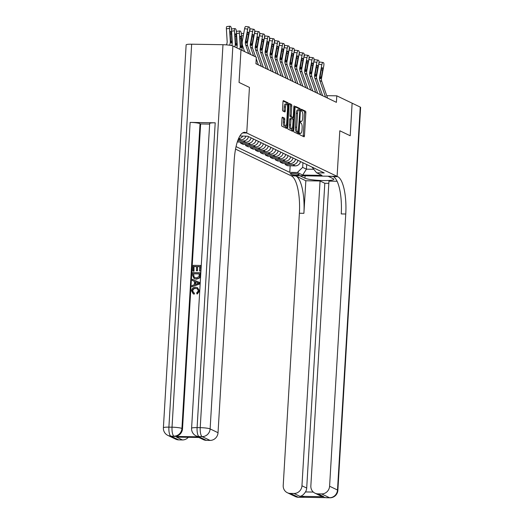 <?xml version="1.0" encoding="UTF-8"?>
<svg xmlns="http://www.w3.org/2000/svg" width="524" height="524" viewBox="0 0 524 524"><rect width="100%" height="100%" fill="white"/><g stroke="black" fill="none" stroke-linecap="round" stroke-linejoin="round"><path stroke-width="0.79" d="M299.669 133.784L299.885 134.812L304.012 136.79A1.29 0.393 90.9 0 0 304.064 136.803A1.29 0.393 90.9 0 0 304.47 135.696L305.839 112.686A1.29 0.393 90.9 0 0 305.525 111.219L301.366 109.234L301.3 111.029L301.831 111.285A4.133 1.264 90.9 0 1 302.833 115.974L302.715 117.893A4.133 1.264 90.9 0 1 301.405 121.43A4.133 1.264 90.9 0 1 301.228 121.385L300.658 121.123L300.37 121.895L300.593 122.924L301.123 123.179A4.133 1.264 90.9 0 1 302.125 127.863L302.007 129.782A4.133 1.264 90.9 0 1 300.697 133.319A4.133 1.264 90.9 0 1 300.527 133.279L299.951 133.011L299.669 133.784M282.475 117.193A1.29 0.393 90.9 0 0 282.423 117.18A1.29 0.393 90.9 0 0 282.01 118.28L281.63 124.738A1.29 0.393 90.9 0 0 281.945 126.205L286.523 128.4A1.29 0.393 90.9 0 0 286.576 128.413A1.29 0.393 90.9 0 0 286.988 127.306L288.351 104.296A1.29 0.393 90.9 0 0 288.043 102.828L283.458 100.634A1.29 0.393 90.9 0 0 283.405 100.621A1.29 0.393 90.9 0 0 282.999 101.728L282.534 109.523A1.29 0.393 90.9 0 0 282.849 110.99L284.807 111.926A1.29 0.393 90.9 0 0 284.859 111.946A1.29 0.393 90.9 0 0 285.272 110.839L285.501 106.968A3.458 1.055 90.9 0 1 286.595 104.014A3.458 1.055 90.9 0 1 287.578 107.964L286.674 123.114A3.458 1.055 90.9 0 1 285.58 126.074A3.458 1.055 90.9 0 1 284.598 122.118L284.748 119.596A1.29 0.393 90.9 0 0 284.44 118.129L282.371 117.186M235.558 149.124L290.728 175.592L337.096 176.359L339.807 130.771L350.209 135.755L352.121 103.182L350.209 135.755L339.807 130.771L337.096 176.359L246.739 133.004L249.444 87.416L239.062 82.438L240.981 49.872L239.042 82.425L249.444 87.416L246.739 133.004L246.025 132.664A32.914 10.061 90.9 0 0 244.629 132.317A32.914 10.061 90.9 0 0 234.202 160.482L218.03 432.713A7.899 7.447 115.6 0 1 210.045 440.402L202.14 436.61L199.002 436.558L199.598 436.839A7.899 7.447 115.6 0 1 196.644 436.145L196.055 435.863A7.899 7.447 -64.4 0 0 199.002 436.558A7.899 2.417 90.9 0 1 197.096 427.604L200.227 427.656L222.982 44.71A7.899 1.048 3.4 0 1 232.872 45.974L240.981 49.865M337.102 181.265L328.961 181.134L310.85 485.925A7.899 7.447 -64.4 0 0 314.957 493.169L320.236 495.704L323.839 496.706L299.905 496.313L293.971 493.47L290.27 493.411L298.182 497.204L329.511 497.715L321.605 493.922A7.899 7.447 -64.4 0 0 329.589 486.233L337.495 490.025L360.25 107.086L336.794 95.833L326.734 95.669M241.001 49.872L256.321 57.227L255.935 63.738L336.408 102.344L336.794 95.833M293.702 130.528A1.29 0.393 90.9 0 0 294.016 131.996L298.595 134.19A1.29 0.393 90.9 0 0 298.647 134.203A1.29 0.393 90.9 0 0 299.06 133.103L300.422 110.086A1.29 0.393 90.9 0 0 300.114 108.625L295.536 106.424A1.29 0.393 90.9 0 0 295.477 106.411A1.29 0.393 90.9 0 0 295.071 107.518L293.702 130.528M292.556 131.295L287.977 129.101A1.29 0.393 90.9 0 1 287.663 127.633L289.032 104.623A1.29 0.393 90.9 0 1 289.445 103.516A1.29 0.393 90.9 0 1 289.497 103.529L291.455 104.473A1.29 0.393 90.9 0 1 291.77 105.933L291.213 115.267A1.29 0.393 90.9 0 0 291.527 116.734L292.824 117.356A1.29 0.393 90.9 0 0 292.883 117.369A1.29 0.393 90.9 0 0 293.289 116.263L293.866 106.549L294.154 105.776L294.409 106.811L293.021 130.207A1.29 0.393 90.9 0 1 292.615 131.308A1.29 0.393 90.9 0 1 292.556 131.295M299.027 174.466L298.156 174.053A4.081 0.544 -176.6 0 0 293.669 173.418A4.081 0.544 -176.6 0 0 290.198 173.745A4.081 0.544 -176.6 0 0 290.388 173.922L291.259 174.341A4.081 0.544 -176.6 0 0 295.746 174.977A4.081 0.544 -176.6 0 0 299.217 174.643A4.081 0.544 -176.6 0 0 299.027 174.466M242.632 132.939L246.739 133.004L242.632 132.939M311.963 167.058L316.64 172.815L324.225 172.94L247.708 136.227L239.9 135.998M316.64 172.815L321.978 175.376L302.682 175.062L297.344 172.494L302.662 167.372L302.938 162.728M290.152 165.807L289.759 172.37L297.344 172.494M289.759 172.37L236.069 146.615M306.697 164.529L306.422 169.173L313.509 169.291M302.662 167.372L306.422 169.173L302.682 175.062M285.207 163.436L285.141 164.529L287.715 165.761L295.294 165.885A5.266 4.965 -64.4 0 0 300.507 161.562M280.261 161.058L280.196 162.158L282.77 163.39L290.348 163.514A5.266 4.965 -64.4 0 0 295.569 159.191M275.323 158.687L275.257 159.787L277.825 161.019L285.41 161.143A5.266 4.965 -64.4 0 0 290.623 156.82M270.377 156.316L270.312 157.416L272.886 158.648L280.464 158.772A5.266 4.965 -64.4 0 0 285.678 154.449M265.432 153.945L265.367 155.045L267.941 156.276L275.519 156.401A5.266 4.965 -64.4 0 0 280.74 152.078M260.493 151.574L260.428 152.674L262.996 153.905L270.581 154.03A5.266 4.965 -64.4 0 0 275.794 149.7M255.548 149.202L255.483 150.303L258.057 151.534L265.635 151.659A5.266 4.965 -64.4 0 0 270.849 147.329M250.603 146.831L250.538 147.932L253.112 149.163L260.69 149.288A5.266 4.965 -64.4 0 0 265.91 144.958M245.664 144.46L245.599 145.561L248.166 146.792L255.751 146.917A5.266 4.965 -64.4 0 0 260.965 142.587M240.719 142.089L240.654 143.19L243.221 144.421L250.806 144.545A5.266 4.965 -64.4 0 0 256.02 140.216M237.424 141.637L238.282 142.05L245.861 142.174A5.266 4.965 -64.4 0 0 251.081 137.845M285.141 164.529L292.726 164.654A5.266 4.965 -64.4 0 0 297.94 160.331M280.196 162.158L287.781 162.283A5.266 4.965 -64.4 0 0 292.995 157.953M275.257 159.787L282.836 159.912A5.266 4.965 -64.4 0 0 288.056 155.582M270.312 157.416L277.897 157.541A5.266 4.965 -64.4 0 0 283.111 153.211M265.367 155.045L272.952 155.169A5.266 4.965 -64.4 0 0 278.165 150.84M260.428 152.674L268.006 152.798A5.266 4.965 -64.4 0 0 273.227 148.469M255.483 150.303L263.068 150.427A5.266 4.965 -64.4 0 0 268.281 146.098M250.538 147.932L258.122 148.056A5.266 4.965 -64.4 0 0 263.336 143.727M245.599 145.561L253.177 145.685A5.266 4.965 -64.4 0 0 258.398 141.356M240.654 143.19L248.238 143.314A5.266 4.965 -64.4 0 0 253.452 138.984M237.693 140.845L243.293 140.943A5.266 4.965 -64.4 0 0 248.507 136.613M238.099 139.757L240.922 139.803A5.266 4.965 -64.4 0 0 245.933 136.201M238.59 138.565A5.266 4.965 -64.4 0 0 242.776 136.148M303.114 136.358A1.29 0.393 90.9 0 0 303.219 135.677L304.588 112.667A1.29 0.393 90.9 0 0 304.274 111.199L301.117 109.686M299.178 110.014A1.29 0.393 90.9 0 0 298.857 108.599L295.176 106.837M297.697 133.764A1.29 0.393 90.9 0 0 297.802 133.083L297.855 132.199M298.274 132.199L299.8 111.232L299.577 110.21L299.014 109.935A4.133 1.264 90.9 0 0 298.844 109.896A4.133 1.264 90.9 0 0 297.534 113.433L296.708 127.24A4.133 1.264 90.9 0 0 297.711 131.93L298.274 132.199L297.095 132.179M297.763 109.916A4.133 1.264 90.9 0 0 297.586 109.876A4.133 1.264 90.9 0 0 296.276 113.413L297.534 113.433M297.023 132.179L296.46 131.91A4.133 1.264 90.9 0 1 295.457 127.221L296.276 113.413M289.143 103.942L291.455 104.473M291.685 117.337A1.29 0.393 90.9 0 1 291.632 117.35A1.29 0.393 90.9 0 1 291.573 117.337L290.276 116.714A1.29 0.393 90.9 0 1 289.962 115.247L290.519 105.913A1.29 0.393 90.9 0 0 290.204 104.446M292.53 117.363L292.431 119.007M291.848 128.832L291.77 130.181L293.021 130.207M290.637 124.954A3.458 1.055 90.9 0 0 291.619 128.904A3.458 1.055 90.9 0 0 292.713 125.95L293.034 120.612A1.29 0.393 90.9 0 0 292.719 119.145L291.423 118.522A1.29 0.393 90.9 0 0 291.364 118.509A1.29 0.393 90.9 0 0 290.958 119.616L290.637 124.954L289.386 124.935A3.458 1.055 90.9 0 0 290.368 128.884L291.619 128.904M291.311 118.522L290.165 118.503A1.29 0.393 90.9 0 0 290.113 118.49A1.29 0.393 90.9 0 0 289.707 119.596L290.958 119.616M289.386 124.935L289.707 119.596M291.658 130.869A1.29 0.393 90.9 0 0 291.77 130.181M285.58 126.074L284.329 126.055A3.458 1.055 90.9 0 1 283.346 122.099L283.497 119.577A1.29 0.393 90.9 0 0 283.183 118.11L282.122 117.599M286.595 104.014L285.344 103.994A3.458 1.055 90.9 0 0 284.244 106.948L285.501 106.968M283.91 111.501A1.29 0.393 90.9 0 0 284.015 110.819L284.244 106.948M287.093 104.433L287.1 104.276A1.29 0.393 90.9 0 0 286.785 102.809L283.104 101.04M285.626 127.967A1.29 0.393 90.9 0 0 285.731 127.286L285.809 125.996M325.607 97.163L319.823 80.539A6.583 6.203 115.6 0 1 319.575 77.166L321.828 64.714L318.749 64.255A2.633 0.845 -81.5 0 1 319.922 62.035A2.633 0.845 -81.5 0 1 320.007 62.055M316.509 76.609L318.749 64.255M327.585 98.112L321.802 81.489A6.583 6.203 115.6 0 1 321.553 78.115L323.806 65.664A2.633 0.845 98.5 0 0 323.485 62.703L323.092 62.52A2.633 0.845 98.5 0 0 323.007 62.494A2.633 0.845 98.5 0 0 321.828 64.714M320.02 77.028L321.369 76.982L320.452 78.77L320 77.369L321.343 69.528A2.109 0.675 -81.5 0 1 322.286 67.753A2.109 0.675 -81.5 0 1 322.352 67.773A2.109 0.675 -81.5 0 1 322.607 70.137L321.271 69.941M321.369 76.982L322.607 70.137M320.668 94.792L314.878 78.168A6.583 6.203 115.6 0 1 314.629 74.794L316.889 62.343L313.804 61.884A2.633 0.845 -81.5 0 1 314.983 59.664A2.633 0.845 -81.5 0 1 315.062 59.684M311.564 74.238L313.804 61.884M322.64 95.741L316.856 79.117A6.583 6.203 115.6 0 1 316.607 75.744L318.867 63.293A2.633 0.845 98.5 0 0 318.54 60.332L318.147 60.142A2.633 0.845 98.5 0 0 318.068 60.122A2.633 0.845 98.5 0 0 316.889 62.343M315.075 74.657L316.424 74.611L315.507 76.399L315.055 74.998L316.398 67.157A2.109 0.675 -81.5 0 1 317.341 65.376A2.109 0.675 -81.5 0 1 317.406 65.402A2.109 0.675 -81.5 0 1 317.668 67.766L316.326 67.563M316.424 74.611L317.668 67.766M315.723 92.421L309.939 75.797A6.583 6.203 115.6 0 1 309.684 72.423L311.944 59.972L308.859 59.513A2.633 0.845 -81.5 0 1 310.038 57.286A2.633 0.845 -81.5 0 1 310.116 57.312M306.619 71.867L308.859 59.513M317.701 93.37L311.918 76.746A6.583 6.203 115.6 0 1 311.662 73.367L313.922 60.922A2.633 0.845 98.5 0 0 313.601 57.961L313.201 57.771A2.633 0.845 98.5 0 0 313.123 57.751A2.633 0.845 98.5 0 0 311.944 59.972M310.129 72.286L311.479 72.24L310.568 74.028L310.11 72.626L311.459 64.786A2.109 0.675 -81.5 0 1 312.402 63.004A2.109 0.675 -81.5 0 1 312.468 63.024A2.109 0.675 -81.5 0 1 312.723 65.395L311.387 65.192M311.479 72.24L312.723 65.395M310.778 90.049L304.994 73.425A6.583 6.203 115.6 0 1 304.745 70.052L306.998 57.601L303.913 57.142A2.633 0.845 -81.5 0 1 305.092 54.915A2.633 0.845 -81.5 0 1 305.178 54.941M301.68 69.495L303.913 57.142M312.756 90.999L306.972 74.375A6.583 6.203 115.6 0 1 306.723 70.995L308.977 58.55A2.633 0.845 98.5 0 0 308.656 55.59L308.263 55.4A2.633 0.845 98.5 0 0 308.178 55.38A2.633 0.845 98.5 0 0 306.998 57.601M305.191 69.915L306.54 69.869L305.623 71.657L305.171 70.255L306.514 62.415A2.109 0.675 -81.5 0 1 307.457 60.633A2.109 0.675 -81.5 0 1 307.523 60.653A2.109 0.675 -81.5 0 1 307.778 63.024L306.442 62.821M306.54 69.869L307.778 63.024M305.833 87.678L300.049 71.054A6.583 6.203 115.6 0 1 299.8 67.675L302.06 55.23L298.975 54.771A2.633 0.845 -81.5 0 1 300.154 52.544A2.633 0.845 -81.5 0 1 300.232 52.57M296.735 67.124L298.975 54.771M307.811 88.628L302.027 72.004A6.583 6.203 115.6 0 1 301.778 68.624L304.038 56.179A2.633 0.845 98.5 0 0 303.71 53.219L303.317 53.029A2.633 0.845 98.5 0 0 303.239 53.003A2.633 0.845 98.5 0 0 302.06 55.23M300.245 67.544L301.595 67.498L300.678 69.286L300.226 67.884L301.569 60.044A2.109 0.675 -81.5 0 1 302.512 58.262A2.109 0.675 -81.5 0 1 302.577 58.282A2.109 0.675 -81.5 0 1 302.839 60.653L301.497 60.45M301.595 67.498L302.839 60.653M328.83 183.328L324.808 183.262L320.059 180.99L305.839 180.754L295.949 176.012L290.728 175.592L299.813 175.743L304.955 178.212A14.81 1.965 -176.6 0 0 321.245 180.511A14.81 1.965 -176.6 0 0 333.84 179.319A14.81 1.965 -176.6 0 0 333.153 178.671L328.011 176.208L337.81 176.699A32.914 10.061 -89.1 0 1 345.761 214.002L329.589 486.233M293.971 493.47A7.899 7.447 -64.4 0 0 301.955 485.781L306.697 488.054A7.899 7.447 115.6 0 1 305.459 491.944L313.313 492.075M320.059 180.99L301.955 485.781M295.949 176.012A32.914 10.061 -89.1 0 1 303.9 213.32L305.839 180.754M291.442 175.94A32.914 10.061 -89.1 0 1 299.394 213.242L283.215 485.473A7.899 7.447 -64.4 0 0 287.322 492.717A7.899 7.447 -64.4 0 0 290.27 493.411M360.25 107.086A7.899 1.048 3.4 0 1 360.61 107.427L337.862 490.372A7.899 1.048 -176.6 0 0 337.495 490.025A7.899 7.447 115.6 0 1 329.511 497.715A7.899 2.417 -89.1 0 0 329.845 497.8A7.899 7.899 0 0 0 337.862 490.372M314.957 493.169A7.899 7.447 -64.4 0 0 317.904 493.863L323.839 496.706M321.605 493.922L317.904 493.863M324.808 183.262L306.697 488.054M337.81 176.699L333.297 176.621A32.914 10.061 -89.1 0 1 341.248 213.93L345.761 214.002M299.905 496.313C301.837 496.117 303.691 494.663 305.459 491.944M197.397 288.776L195.93 288.501C194.175 288.377 193.107 289.163 192.734 290.866L193.71 292.792M195.609 288.344C193.854 288.22 192.793 289.012 192.419 290.715L193.546 292.719L194.489 293.086L194.175 294.187L193.199 293.787L191.542 290.8C191.889 288.41 193.264 287.218 195.675 287.244L197.496 287.637L199.572 291.062L197.207 294.036L196.893 293.885L196.729 292.778L198.393 290.84L197.247 288.698L195.93 288.501M197.496 287.637L199.572 291.062M194.515 281.421L192.256 280.471L192.328 279.299L199.657 282.528L199.585 283.772L191.882 286.746L191.954 285.58L194.319 284.728L194.515 281.395L192.256 280.471M199.657 282.528L199.899 283.923L191.882 286.746M193.998 271.216L192.812 271.052L193.153 265.341L200.672 265.465L200.659 271.124L199.48 270.96L199.742 266.552L197.424 266.513L197.502 270.77L196.631 270.757L196.559 266.5L193.959 266.454L193.998 271.216L192.812 271.052M199.729 266.696L197.744 266.664M196.552 266.644L194.273 266.611M215.207 122.812L197.096 427.604A7.899 1.048 -176.6 0 0 191.588 428.272L209.692 123.481A7.899 1.048 3.4 0 1 215.207 122.812L190.14 122.4A7.899 1.048 3.4 0 1 200.03 123.664L200.627 123.946L182.516 428.737A7.899 7.447 115.6 0 1 174.531 436.426L199.598 436.839M200.627 123.946L209.659 124.096M200.247 272.677L200.404 275.5L199.605 278.008L196.461 279.181L194.116 278.585L192.557 275.355L192.727 272.552L200.247 272.677L199.893 276.731L199.29 277.858L196.146 279.03L194.116 278.585M200.417 437.494L176.483 437.101L200.417 437.494L206.351 440.343L210.045 440.402M206.351 440.343A7.899 7.447 115.6 0 1 203.397 439.649L198.943 437.507M191.653 44.199L168.898 427.139A7.899 1.048 -176.6 0 0 163.39 427.807L186.138 44.867A7.899 1.048 3.4 0 1 191.653 44.199L222.982 44.71M188.267 437.337A7.899 7.447 115.6 0 1 182.411 439.95L176.483 437.101M174.531 436.426L170.804 436.092L178.717 439.885L182.411 439.95M178.717 439.885A7.899 7.447 115.6 0 1 175.763 439.197L167.857 435.398A7.899 7.447 -64.4 0 0 170.804 436.092A7.899 2.417 90.9 0 1 168.898 427.139L172.029 427.191L190.14 122.4M193.959 266.454L193.684 271.065M197.424 266.513L197.502 270.77M197.181 270.62L196.317 270.607M200.672 265.465L200.659 271.124M200.345 270.974L199.48 270.96M193.526 273.672L193.854 277.137L196.225 277.93L198.989 276.639L199.31 273.764L193.526 273.672L194.168 277.288L194.64 277.648M199.303 273.914L193.847 273.823M197.397 282.58L195.367 281.742L195.203 284.408L198.753 283.13L197.397 282.58L198.105 282.934M197.555 282.665L195.681 281.892L195.537 284.29M199.074 283.288L197.712 282.731M199.258 290.905L196.893 293.885M194.168 292.936L194.175 294.187M193.86 294.036L193.199 293.787M300.894 85.307L295.11 68.683A6.583 6.203 115.6 0 1 294.855 65.303L297.115 52.859L294.029 52.4A2.633 0.845 -81.5 0 1 295.209 50.173A2.633 0.845 -81.5 0 1 295.287 50.199M291.789 64.753L294.029 52.4M302.872 86.257L297.088 69.633A6.583 6.203 115.6 0 1 296.833 66.253L299.093 53.808A2.633 0.845 98.5 0 0 298.772 50.848L298.372 50.658A2.633 0.845 98.5 0 0 298.294 50.632A2.633 0.845 98.5 0 0 297.115 52.859M295.3 65.172L296.649 65.127L295.739 66.915L295.281 65.513L296.63 57.673A2.109 0.675 -81.5 0 1 297.573 55.891A2.109 0.675 -81.5 0 1 297.639 55.911A2.109 0.675 -81.5 0 1 297.894 58.282L296.551 58.079M296.649 65.127L297.894 58.282M295.949 82.936L290.165 66.312A6.583 6.203 115.6 0 1 289.916 62.932L292.169 50.487L289.084 50.029A2.633 0.845 -81.5 0 1 290.263 47.802A2.633 0.845 -81.5 0 1 290.348 47.828M286.844 62.382L289.084 50.029M297.927 83.886L292.143 67.255A6.583 6.203 115.6 0 1 291.894 63.882L294.147 51.437A2.633 0.845 98.5 0 0 293.826 48.477L293.427 48.287A2.633 0.845 98.5 0 0 293.348 48.26A2.633 0.845 98.5 0 0 292.169 50.487M290.355 62.801L291.711 62.756L290.794 64.544L290.342 63.142L291.685 55.302A2.109 0.675 -81.5 0 1 292.628 53.52A2.109 0.675 -81.5 0 1 292.693 53.54A2.109 0.675 -81.5 0 1 292.949 55.911L291.613 55.708M291.711 62.756L292.949 55.911M291.003 80.565L285.22 63.941A6.583 6.203 115.6 0 1 284.971 60.561L287.231 48.116L284.146 47.658A2.633 0.845 -81.5 0 1 285.325 45.431A2.633 0.845 -81.5 0 1 285.403 45.457M281.905 60.005L284.146 47.658M292.982 81.508L287.198 64.884A6.583 6.203 115.6 0 1 286.949 61.511L289.209 49.066A2.633 0.845 98.5 0 0 288.881 46.105L288.488 45.916A2.633 0.845 98.5 0 0 288.41 45.889A2.633 0.845 98.5 0 0 287.231 48.116M285.416 60.43L286.766 60.384L285.849 62.173L285.397 60.764L286.739 52.931A2.109 0.675 -81.5 0 1 287.683 51.149A2.109 0.675 -81.5 0 1 287.748 51.169A2.109 0.675 -81.5 0 1 288.01 53.533L286.667 53.337M286.766 60.384L288.01 53.533M286.065 78.194L280.281 61.57A6.583 6.203 115.6 0 1 280.026 58.19L282.285 45.745L279.2 45.287A2.633 0.845 -81.5 0 1 280.379 43.06A2.633 0.845 -81.5 0 1 280.458 43.086M276.96 57.633L279.2 45.287M288.043 79.137L282.259 62.513A6.583 6.203 115.6 0 1 282.004 59.14L284.263 46.695A2.633 0.845 98.5 0 0 283.936 43.734L283.543 43.544A2.633 0.845 98.5 0 0 283.464 43.518A2.633 0.845 98.5 0 0 282.285 45.745M280.471 58.059L281.82 58.013L280.91 59.801L280.451 58.393L281.801 50.559A2.109 0.675 -81.5 0 1 282.744 48.778A2.109 0.675 -81.5 0 1 282.803 48.797A2.109 0.675 -81.5 0 1 283.065 51.162L281.722 50.966M281.82 58.013L283.065 51.162M281.119 75.816L275.336 59.192A6.583 6.203 115.6 0 1 275.087 55.819L277.34 43.374L274.255 42.916A2.633 0.845 -81.5 0 1 275.434 40.689A2.633 0.845 -81.5 0 1 275.519 40.715M272.015 55.262L274.255 42.916M283.098 76.766L277.314 60.142A6.583 6.203 115.6 0 1 277.065 56.769L279.318 44.324A2.633 0.845 98.5 0 0 278.997 41.363L278.598 41.173A2.633 0.845 98.5 0 0 278.519 41.147A2.633 0.845 98.5 0 0 277.34 43.374M275.526 55.688L276.882 55.642L275.965 57.43L275.513 56.022L276.855 48.188A2.109 0.675 -81.5 0 1 277.799 46.407A2.109 0.675 -81.5 0 1 277.864 46.426A2.109 0.675 -81.5 0 1 278.12 48.791L276.783 48.594M276.882 55.642L278.12 48.791M276.174 73.445L270.391 56.821A6.583 6.203 115.6 0 1 270.142 53.448L272.401 41.003L269.316 40.544A2.633 0.845 -81.5 0 1 270.495 38.318A2.633 0.845 -81.5 0 1 270.574 38.344M267.076 52.891L269.316 40.544M278.152 74.395L272.369 57.771A6.583 6.203 115.6 0 1 272.12 54.398L274.373 41.953A2.633 0.845 98.5 0 0 274.052 38.992L273.659 38.802A2.633 0.845 98.5 0 0 273.58 38.776A2.633 0.845 98.5 0 0 272.401 41.003M270.587 53.317L271.936 53.271L271.019 55.059L270.567 53.651L271.91 45.817A2.109 0.675 -81.5 0 1 272.853 44.036A2.109 0.675 -81.5 0 1 272.919 44.055A2.109 0.675 -81.5 0 1 273.181 46.42L271.838 46.223M271.936 53.271L273.181 46.42M271.236 71.074L265.452 54.45A6.583 6.203 115.6 0 1 265.196 51.077L267.456 38.632L264.371 38.173A2.633 0.845 -81.5 0 1 265.55 35.946A2.633 0.845 -81.5 0 1 265.629 35.973M262.131 50.52L264.371 38.173M273.214 72.024L267.43 55.4A6.583 6.203 115.6 0 1 267.175 52.027L269.434 39.575A2.633 0.845 98.5 0 0 269.107 36.621L268.714 36.431A2.633 0.845 98.5 0 0 268.635 36.405A2.633 0.845 98.5 0 0 267.456 38.632M265.642 50.946L266.991 50.894L266.081 52.688L265.622 51.28L266.971 43.446A2.109 0.675 -81.5 0 1 267.915 41.665A2.109 0.675 -81.5 0 1 267.974 41.684A2.109 0.675 -81.5 0 1 268.236 44.049L266.893 43.852M266.991 50.894L268.236 44.049M241.839 50.278A6.583 6.203 -64.4 0 0 241.99 49.164M241.374 34.053A2.633 0.753 -96.5 0 1 241.702 33.674L243.739 33.438M266.29 68.703L260.507 52.079A6.583 6.203 115.6 0 1 260.258 48.706L262.511 36.261L259.426 35.796A2.633 0.845 -81.5 0 1 260.605 33.575A2.633 0.845 -81.5 0 1 260.69 33.602M257.186 48.149L259.426 35.796M268.268 69.653L262.485 53.029A6.583 6.203 115.6 0 1 262.236 49.656L264.489 37.204A2.633 0.845 98.5 0 0 264.168 34.25L263.769 34.06A2.633 0.845 98.5 0 0 263.69 34.034A2.633 0.845 98.5 0 0 262.511 36.261M260.697 48.568L262.052 48.522L261.135 50.311L260.683 48.909L262.026 41.069A2.109 0.675 -81.5 0 1 262.969 39.293A2.109 0.675 -81.5 0 1 263.035 39.313A2.109 0.675 -81.5 0 1 263.29 41.678L261.954 41.481M262.052 48.522L263.29 41.678M241.728 50.225A9.871 9.308 -64.4 0 0 242.154 46.623L241.374 34.126A2.633 0.753 83.5 0 0 240.424 31.158L240.031 30.968A2.633 0.753 83.5 0 0 239.894 30.942A2.633 0.753 83.5 0 0 239.396 33.182L236.54 33.503M239.75 49.276A9.871 9.308 -64.4 0 0 240.175 45.68L239.396 33.182M236.894 47.907A6.583 6.203 -64.4 0 0 237.044 46.793M241.787 46.453L241.125 47.854L240.542 45.85L240.044 38.01A2.109 0.603 -96.5 0 1 240.437 36.221A2.109 0.603 -96.5 0 1 240.549 36.241A2.109 0.603 -96.5 0 1 241.309 38.619L241.787 46.453L242.154 46.623M236.429 31.682A2.633 0.753 -96.5 0 1 236.756 31.302L239.894 30.942M261.345 66.332L255.561 49.708A6.583 6.203 115.6 0 1 255.312 46.335L257.572 33.883L254.487 33.425A2.633 0.845 -81.5 0 1 255.666 31.204A2.633 0.845 -81.5 0 1 255.745 31.23M252.247 45.778L254.487 33.425M263.323 67.282L257.539 50.658A6.583 6.203 115.6 0 1 257.291 47.284L259.544 34.833A2.633 0.845 98.5 0 0 259.223 31.879L258.83 31.689A2.633 0.845 98.5 0 0 258.751 31.663A2.633 0.845 98.5 0 0 257.572 33.883M255.758 46.197L257.107 46.151L256.19 47.939L255.738 46.538L257.081 38.697A2.109 0.675 -81.5 0 1 258.024 36.922A2.109 0.675 -81.5 0 1 258.09 36.942A2.109 0.675 -81.5 0 1 258.352 39.307L257.009 39.11M257.107 46.151L258.352 39.307M236.789 47.854A9.871 9.308 -64.4 0 0 237.208 44.252L236.435 31.754A2.633 0.753 83.5 0 0 235.479 28.787L235.086 28.597A2.633 0.753 83.5 0 0 234.948 28.571A2.633 0.753 83.5 0 0 234.457 30.811L231.595 31.132M234.811 46.905A9.871 9.308 -64.4 0 0 235.23 43.309L234.457 30.811M231.929 45.654A6.583 6.203 -64.4 0 0 232.099 44.422M236.841 44.075L236.18 45.483L235.597 43.479L235.099 35.639A2.109 0.603 -96.5 0 1 235.492 33.85A2.109 0.603 -96.5 0 1 235.603 33.87A2.109 0.603 -96.5 0 1 236.363 36.248L236.841 44.075L237.208 44.252M231.484 29.311A2.633 0.753 -96.5 0 1 231.818 28.931L234.948 28.571M256.406 63.961L255.994 62.782M253.609 55.924L250.623 47.337A6.583 6.203 115.6 0 1 250.367 43.964L252.627 31.512L249.542 31.054A2.633 0.845 -81.5 0 1 250.721 28.833A2.633 0.845 -81.5 0 1 250.799 28.853M247.302 43.407L249.542 31.054M255.581 56.867L252.601 48.287A6.583 6.203 115.6 0 1 252.345 44.913L254.605 32.462A2.633 0.845 98.5 0 0 254.278 29.508L253.885 29.318A2.633 0.845 98.5 0 0 253.806 29.292A2.633 0.845 98.5 0 0 252.627 31.512M258.384 64.91L256.236 58.734M250.813 43.826L252.162 43.78L251.251 45.568L250.793 44.167L252.142 36.326A2.109 0.675 -81.5 0 1 253.085 34.551A2.109 0.675 -81.5 0 1 253.144 34.571A2.109 0.675 -81.5 0 1 253.406 36.935L252.064 36.739M252.162 43.78L253.406 36.935M231.798 45.621A9.871 9.308 -64.4 0 0 232.263 41.881L231.49 29.383A2.633 0.753 83.5 0 0 230.54 26.416L230.141 26.226A2.633 0.753 83.5 0 0 230.003 26.2A2.633 0.753 83.5 0 0 229.512 28.434L226.381 28.794A2.633 0.753 -96.5 0 1 226.872 26.56L230.003 26.2M229.63 45.221A9.871 9.308 -64.4 0 0 230.285 40.931L229.512 28.434M226.401 44.874L226.506 44.651A6.583 6.203 -64.4 0 0 227.154 41.291L226.381 28.794M231.896 41.704L231.241 43.112L230.652 41.108L230.16 33.267A2.109 0.603 -96.5 0 1 230.553 31.479A2.109 0.603 -96.5 0 1 230.665 31.499A2.109 0.603 -96.5 0 1 231.425 33.877L231.896 41.704L232.263 41.881M248.664 53.553L245.677 44.966A6.583 6.203 115.6 0 1 245.429 41.593L247.682 29.141L244.597 28.682A2.633 0.845 -81.5 0 1 245.776 26.462A2.633 0.845 -81.5 0 1 245.861 26.482M244.597 51.601L242.717 46.197A9.871 9.308 115.6 0 1 242.343 41.134L244.597 28.682M250.642 54.496L247.656 45.916A6.583 6.203 115.6 0 1 247.4 42.542L249.66 30.091A2.633 0.845 98.5 0 0 249.339 27.13L248.939 26.94A2.633 0.845 98.5 0 0 248.861 26.921A2.633 0.845 98.5 0 0 247.682 29.141M245.867 41.455L247.223 41.409L246.306 43.197L245.854 41.796L247.197 33.955A2.109 0.675 -81.5 0 1 248.14 32.18A2.109 0.675 -81.5 0 1 248.206 32.2A2.109 0.675 -81.5 0 1 248.461 34.564L247.125 34.361M247.223 41.409L248.461 34.564M292.726 164.654L295.294 165.885M287.781 162.283L290.348 163.514M282.836 159.912L285.41 161.143M277.897 157.541L280.464 158.772M272.952 155.169L275.519 156.401M268.006 152.798L270.581 154.03M263.068 150.427L265.635 151.659M258.122 148.056L260.69 149.288M253.177 145.685L255.751 146.917M248.238 143.314L250.806 144.545M243.293 140.943L245.861 142.174M238.544 138.663L240.922 139.803M291.311 173.444L291.259 174.341M290.407 173.588L290.388 173.922M299.754 133.266L300.527 133.279M300.462 121.378L301.228 121.385M304.274 111.199L305.525 111.219M304.588 112.667L305.839 112.686M303.219 135.677L304.47 135.696M298.857 108.599L300.114 108.625M299.289 110.066L300.422 110.086M297.802 133.083L299.06 133.103M295.457 127.221L296.708 127.24M296.46 131.91L297.711 131.93M290.519 105.913L291.77 105.933M289.962 115.247L291.213 115.267M290.276 116.714L291.527 116.734M291.573 117.337L292.824 117.356M293.853 106.798L294.409 106.811M283.183 118.11L284.44 118.129M283.497 119.577L284.748 119.596M283.346 122.099L284.598 122.118M284.015 110.819L285.272 110.839M286.785 102.809L288.043 102.828M287.1 104.276L288.351 104.296M285.731 127.286L286.988 127.306M320 77.369L319.575 77.166M321.553 78.115L321.127 77.906M321.802 81.489L319.823 80.539M315.055 74.998L314.629 74.794M316.607 75.744L316.182 75.535M316.856 79.117L314.878 78.168M310.11 72.626L309.684 72.423M311.662 73.367L311.236 73.163M311.918 76.746L309.939 75.797M305.171 70.255L304.745 70.052M306.723 70.995L306.298 70.792M306.972 74.375L304.994 73.425M300.226 67.884L299.8 67.675M301.778 68.624L301.352 68.421M302.027 72.004L300.049 71.054M303.9 213.32L299.394 213.242M303.304 497.014A7.899 7.447 115.6 0 1 301.313 497.256A7.899 2.417 -89.1 0 0 301.647 497.335A7.899 7.899 0 0 0 303.986 497.027M295.228 496.51A7.899 7.899 0 0 0 298.516 497.289A7.899 2.417 90.9 0 1 298.182 497.204A7.899 7.447 115.6 0 1 295.228 496.51L287.322 492.717M324.389 497.361A7.899 7.899 0 0 0 326.714 497.748A7.899 2.417 90.9 0 1 326.38 497.669A7.899 7.447 115.6 0 1 324.422 497.361M305.099 175.828L304.955 178.212M243.228 132.618L246.025 132.664M232.872 45.974L210.124 428.914L218.03 432.713M200.03 123.664L181.926 428.455L182.516 428.737M210.124 428.914A7.899 1.048 -176.6 0 0 200.227 427.656A7.899 2.417 -89.1 0 0 202.14 436.61A7.899 7.447 -64.4 0 0 210.124 428.914M181.926 428.455A7.899 1.048 -176.6 0 0 172.029 427.191A7.899 2.417 -89.1 0 0 173.942 436.145A7.899 7.447 -64.4 0 0 181.926 428.455M295.281 65.513L294.855 65.303M296.833 66.253L296.407 66.05M297.088 69.633L295.11 68.683M290.342 63.142L289.916 62.932M291.894 63.882L291.468 63.679M292.143 67.255L290.165 66.312M285.397 60.764L284.971 60.561M286.949 61.511L286.523 61.308M287.198 64.884L285.22 63.941M280.451 58.393L280.026 58.19M282.004 59.14L281.578 58.937M282.259 62.513L280.281 61.57M275.513 56.022L275.087 55.819M277.065 56.769L276.639 56.566M277.314 60.142L275.336 59.192M270.567 53.651L270.142 53.448M272.12 54.398L271.694 54.195M272.369 57.771L270.391 56.821M265.622 51.28L265.196 51.077M267.175 52.027L266.749 51.824M267.43 55.4L265.452 54.45M243.333 35.665L241.485 35.874M260.683 48.909L260.258 48.706M262.236 49.656L261.803 49.453M262.485 53.029L260.507 52.079M240.175 45.68L240.542 45.85M241.309 38.619L240.09 38.756M240.555 45.981L241.774 46.066M255.738 46.538L255.312 46.335M257.291 47.284L256.865 47.081M257.539 50.658L255.561 49.708M235.23 43.309L235.597 43.479M236.363 36.248L235.145 36.385M235.61 43.61L236.828 43.695M250.793 44.167L250.367 43.964M252.345 44.913L251.92 44.704M252.601 48.287L250.623 47.337M230.285 40.931L230.652 41.108M231.425 33.877L230.206 34.014M230.671 41.239L231.883 41.317M245.854 41.796L245.429 41.593M247.4 42.542L246.974 42.333M247.656 45.916L245.677 44.966M299.741 133.306L300.697 133.319M300.449 121.417L301.405 121.43M297.056 132.186L298.313 132.205M297.586 109.876L298.844 109.896M291.632 117.35L292.883 117.369M290.113 118.49L291.364 118.509M319.922 62.035L323.007 62.494M314.983 59.664L318.068 60.122M310.038 57.286L313.123 57.751M305.092 54.915L308.178 55.38M300.154 52.544L303.239 53.003M301.647 497.335L298.516 497.289M329.845 497.8L326.714 497.748M191.588 428.272A7.899 7.899 0 0 0 196.055 435.863M163.39 427.807A7.899 7.899 0 0 0 167.857 435.398M295.209 50.173L298.294 50.632M290.263 47.802L293.348 48.26M285.325 45.431L288.41 45.889M280.379 43.06L283.464 43.518M275.434 40.689L278.519 41.147M270.495 38.318L273.58 38.776M265.55 35.946L268.635 36.405M260.605 33.575L263.69 34.034M255.666 31.204L258.751 31.663M250.721 28.833L253.806 29.292M245.776 26.462L248.861 26.921"/></g></svg>
